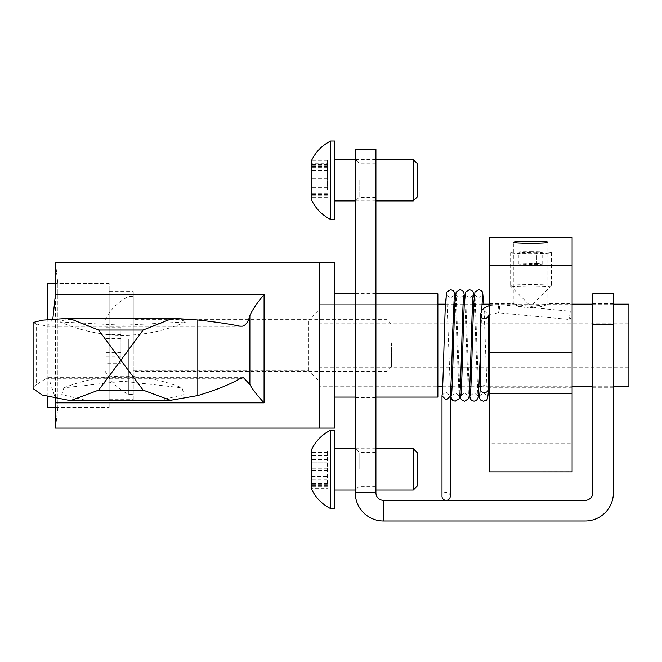 <?xml version="1.0" encoding="UTF-8"?>
<svg xmlns="http://www.w3.org/2000/svg" width="662" height="662" viewBox="0 0 662 662"><rect width="100%" height="100%" fill="white"/><g stroke="black" fill="none" stroke-linecap="round" stroke-linejoin="round"><path stroke-width="0.5" stroke-dasharray="3.31 2.48" d="M355.262 345.456L355.262 293.307L355.262 345.456M375.917 345.456L375.917 293.307L375.917 345.456M355.262 469.366L355.262 490.277L355.262 469.366M359.135 469.366L359.135 452.328L359.135 469.366M375.917 469.366L375.917 452.328L375.917 469.366M355.262 180.246L355.262 201.157L355.262 180.246M359.135 180.246L359.135 197.284L359.135 180.246M375.917 180.246L375.917 197.284L375.917 180.246M613.409 345.456L613.409 303.635L613.409 345.456M592.763 345.456L592.763 303.635L592.763 345.456M613.409 492.735L613.409 293.829L592.763 293.829L592.763 492.735A7.605 7.605 0 0 1 585.15 500.34L383.521 500.34L383.521 520.994L585.15 520.994A28.259 28.259 0 0 0 613.409 492.735M355.262 492.735L375.917 492.735L375.917 149.264L355.262 149.264L355.262 492.735A28.259 28.259 0 0 0 383.521 520.994M375.917 492.735A7.605 7.605 0 0 0 383.521 500.34M547.846 242.342L547.846 303.692C546.829 304.321 541.152 305.232 530.808 306.423C520.44 305.223 514.755 304.313 513.77 303.692C514.771 305.405 520.448 306.903 530.808 308.211C541.16 306.903 546.837 305.397 547.846 303.692L572.109 303.635L572.109 387.278L572.109 303.635M489.499 387.22L489.499 303.635L489.499 387.22M572.109 237.476L572.109 471.807L489.499 471.923M489.499 237.476L489.499 443.706L572.109 443.706M489.499 443.706L489.499 471.807M489.499 303.635L513.911 303.635L513.77 242.342M52.803 319.192L47.689 326.2L36.576 324.024L36.576 384.581L45.67 378.772L48.566 377.646L55.351 398.226M55.418 407.411L109.164 407.411L57.859 407.411L55.418 428.066L55.418 262.847L57.859 283.502L57.859 407.411L57.859 283.502L109.164 283.502L109.164 407.411L109.164 283.502L109.164 407.411L109.164 283.502L55.418 283.502M319.125 341.137L319.125 428.066L319.125 341.137M319.125 309.791L319.125 381.171L319.125 309.791M308.798 370.811L308.798 320.069L308.798 370.811M33.1 322.543L36.576 324.024M36.576 384.581L33.1 388.611M133.261 370.811L133.261 320.069L133.261 370.811M157.821 400.311L173.949 400.121M67.789 400.121L88.054 400.311M133.261 399.591L133.261 291.247L133.261 399.591M109.164 291.321L109.164 399.666L109.164 291.321M85.166 400.121L61.798 394.577L63.883 387.833L122.975 381.246L181.984 387.833L184.086 394.569L160.701 400.121M173.949 318.314L160.701 318.314L181.487 319.903L185.931 321.922L122.917 325.249L59.936 321.922L64.346 319.912L85.166 318.314L67.789 318.314M47.209 283.502L47.209 407.411M47.209 396.472L47.209 319.655M442.084 395.082L446.138 391.83L450.226 396.397M488.465 389.107A4.129 3.492 -0 0 0 484.336 385.615A4.129 3.492 -0 0 0 480.215 388.958A4.129 3.492 -0 0 0 480.207 389.107M450.259 496.31A4.129 4.03 -0 0 0 446.13 492.28A4.129 4.03 -0 0 0 442.001 496.31M569.634 317.586A4.129 0.604 -84.6 0 0 569.965 319.523A4.129 0.604 -84.6 0 0 570.694 317.437A4.129 0.604 -84.6 0 0 571.066 313.242A4.129 0.604 -84.6 0 0 570.743 311.297A4.129 0.604 -84.6 0 0 570.007 313.391A4.129 0.604 -84.6 0 0 569.634 317.586M628.9 323.776L628.9 367.137L628.9 323.776L319.125 323.776L319.125 367.137L319.125 323.776M628.9 367.137L319.125 367.137M319.125 304.156L319.125 386.757L437.872 386.757L319.125 386.757L319.125 304.156L437.872 304.156L319.125 304.156L319.125 386.757L319.125 304.156M445.427 304.156L453.702 304.156M454.852 304.156L463.119 304.156M464.277 304.156L472.544 304.156M473.694 304.156L481.961 304.156M489.499 304.156L572.109 304.156M592.763 304.156L613.409 304.156M628.9 304.156L628.9 386.757M442.63 386.757L450.896 386.757M452.055 386.757L460.322 386.757M461.48 386.757L469.739 386.757M470.897 386.757L479.164 386.757M480.207 386.757L488.465 386.757M489.499 386.757L572.109 386.757M592.763 386.757L613.409 386.757M437.872 304.156L437.872 386.757L437.872 304.156M375.917 293.829L355.262 293.829M334.616 397.084L334.616 293.829L334.616 397.084M375.917 397.084L355.262 397.084M334.616 262.847L334.616 428.066M437.872 293.829L437.872 397.084M391.408 342.858L391.408 366.781L391.408 342.858M386.914 348.601L386.914 319.638L386.914 348.601M104.861 342.395L104.861 370.596L104.861 342.395M128.767 339.482L128.767 394.502L128.767 339.482M133.261 348.601L133.261 319.638L133.261 348.601M133.261 351.431L133.261 296.411L133.261 351.431M120.972 363.206L120.972 327.707L120.972 363.206L104.861 363.206L104.861 327.707L104.861 363.206M120.972 334.691L104.861 334.691M120.972 352.441L104.861 352.441M120.972 327.707L104.861 327.707M120.972 338.464L104.861 338.464M120.972 356.222L104.861 356.222M417.217 486.09L417.217 452.634M413.295 448.712L413.295 490.021M327.384 483.583L327.384 450.119L327.384 483.583M327.384 485.66L311.901 485.66L311.901 479.106L311.901 488.614L327.384 488.614M327.384 462.126L311.901 462.126L327.384 462.117L311.901 462.117L311.901 479.106L327.384 479.106M327.384 450.119L311.901 450.119L311.901 455.175L327.384 455.175M311.901 489.814L311.901 448.919M330.694 508.606L330.694 430.126M334.616 449.87L334.616 490.021L334.616 449.87M334.616 430.126L334.616 508.606M311.901 476.607L327.384 476.607M417.217 196.97L417.217 163.514M413.295 159.592L413.295 200.892M327.384 189.994L327.384 160.32L327.384 189.994M327.384 195.844L311.901 195.844L311.901 160.378M311.901 195.844L311.901 200.164L327.384 200.164M311.901 165.963L311.901 163.257L327.384 163.257M311.901 200.685L311.901 159.799M330.694 219.478L330.694 141.006M334.616 159.865L334.616 200.892L334.616 159.865M334.616 141.006L334.616 219.478M327.384 182.091L311.901 182.091L311.901 190.126L327.384 190.126M327.384 193.188L311.901 193.188L311.901 194.587L311.901 193.263M530.808 304.156L528.739 304.263L530.808 304.156M530.808 286.778A20.654 1.084 0 0 0 551.429 285.761A20.654 1.084 0 0 0 551.454 285.703A20.654 1.084 0 0 0 530.808 284.619A20.654 1.084 0 0 0 510.154 285.703A20.654 1.084 0 0 0 510.179 285.761A20.654 1.084 0 0 0 530.808 286.778M530.808 251.618A20.654 1.084 180 0 1 551.454 252.702A20.654 1.084 180 0 1 530.808 253.786A20.654 1.084 180 0 1 510.154 252.702A20.654 1.084 180 0 1 530.808 251.618M536.766 252.164L518.884 252.702L524.842 253.24L542.724 252.702L536.766 252.164L536.766 263.509L518.884 264.047L536.766 264.585L542.724 264.047L536.766 263.509M542.724 264.047L542.724 252.702M536.766 264.585L536.766 253.24M524.842 264.585L524.842 253.24M518.884 264.047L518.884 252.702M524.842 263.509L524.842 252.164M55.418 427.95A616.454 615.61 180 0 0 57.859 407.329M55.418 262.963A616.454 615.61 0 0 1 57.859 283.584M239.76 326.159L45.67 326.159M45.67 378.772L239.76 378.772M498.163 310.859A4.129 0.604 -84.6 0 0 498.494 312.795A4.129 0.604 -84.6 0 0 499.222 310.701A4.129 0.604 -84.6 0 0 499.595 306.506A4.129 0.604 -84.6 0 0 499.272 304.57A4.129 0.604 -84.6 0 0 498.536 306.663A4.129 0.604 -84.6 0 0 498.163 310.859M480.207 315.203A4.129 3.492 180 0 1 484.336 311.711A4.129 3.492 180 0 1 488.465 315.203M327.384 484.65L311.901 484.65M327.384 483.558L311.901 483.558M327.384 459.627L311.901 459.627M327.384 452.378L311.901 452.378M327.384 470.459L311.901 470.459M327.384 454.082L311.901 454.082M327.384 468.274L311.901 468.274M327.384 486.355L311.901 486.355M327.384 190.035L311.901 190.035M327.384 197.226L311.901 197.226M327.384 178.392L311.901 178.392M327.384 164.639L311.901 164.639M327.384 166.493L311.901 166.493M327.384 173.055L311.901 173.055M327.384 170.448L311.901 170.448M327.384 187.437L311.901 187.437M327.384 193.999L311.901 193.999M375.917 397.605L355.262 397.605M375.917 486.404L359.135 486.404L355.262 490.277M375.917 197.284L359.135 197.284L355.262 201.157M592.763 387.278L613.409 387.278M592.763 303.635L613.409 303.635M375.917 163.208L359.135 163.208L355.262 159.335M375.917 452.328L359.135 452.328L355.262 448.455M375.917 293.307L355.262 293.307M572.109 387.278L489.499 387.278M133.261 320.069L308.798 320.069L319.125 309.742M241.158 326.316L46.779 326.316M109.164 291.247L133.261 291.247M243.202 377.646L48.566 377.646M133.261 370.844L308.798 370.844L319.125 381.171M63.883 387.833C103.255 372.267 142.62 372.267 181.984 387.833M185.931 321.922C143.935 339.738 101.94 339.738 59.936 321.922M109.164 399.666L133.261 399.666M478.783 393.567L474.968 295.227M474.96 295.202L478.783 297.958L482.598 295.194M470.252 395.711L474.066 392.955L477.89 395.719L474.075 297.346M469.358 393.567L465.552 295.227L469.358 297.958L473.181 295.194M460.835 395.711L464.65 392.955L468.464 395.719L464.65 297.346M459.941 393.567L456.126 295.227L459.933 297.958L463.756 295.194M451.41 395.711L455.224 392.955L459.047 395.719L455.233 297.346M450.516 393.559L446.701 295.227L450.516 297.958L454.331 295.194M483.872 304.156L487.306 395.702L483.492 392.955L479.677 395.711M489.499 314.4L498.494 312.795L569.965 319.523M480.207 357.803L481.679 310.594M489.499 305.463L499.272 304.57L570.743 311.297M391.408 366.781L386.914 371.274L133.261 371.274M104.861 370.596C110.157 381.246 118.126 389.215 128.767 394.502L133.261 394.502M104.861 320.309C110.157 309.667 118.126 301.698 128.767 296.411L133.261 296.411M391.408 324.132L386.914 319.638L133.261 319.638M327.384 453.073L311.901 453.073M375.917 448.712L355.262 448.712M375.917 490.021L355.262 490.021M327.384 455.481L311.901 455.481M327.384 483.252L311.901 483.252M327.384 189.911L311.901 189.911M375.917 200.892L355.262 200.892M375.917 159.592L355.262 159.592M327.384 165.905L311.901 165.905M327.384 167.296L311.901 167.296M327.384 160.32L311.901 160.32M327.384 170.573L311.901 170.573M327.384 170.366L311.901 170.366M327.384 194.587L311.901 194.587M532.869 304.263L551.429 285.761M551.454 252.702L551.454 285.703M510.154 252.702L510.154 285.703M528.739 304.263L510.179 285.761"/><path stroke-width="0.99" d="M592.763 324.802L592.763 293.829L613.409 293.829L613.409 324.802L592.763 324.802L592.763 492.735A7.605 7.605 0 0 1 585.15 500.34L383.521 500.34L383.521 520.994L585.15 520.994A28.259 28.259 0 0 0 613.409 492.735L613.409 324.802M355.262 149.264L355.262 492.735L375.917 492.735L375.917 149.264L355.262 149.264M383.521 520.994A28.259 28.259 0 0 1 355.262 492.735M383.521 500.34A7.605 7.605 0 0 1 375.917 492.735M530.808 243.227A17.038 0.894 -0 0 0 547.846 242.342A17.038 0.894 -0 0 0 530.808 241.448A17.038 0.894 -0 0 0 513.77 242.342A17.038 0.894 -0 0 0 530.808 243.227M489.499 237.476L572.109 237.476L572.109 352.391L489.499 352.391L489.499 237.476M572.109 393.642L572.109 471.923L489.499 471.923L489.499 393.642L572.109 393.642L572.109 352.391M489.499 393.642L489.499 352.391M55.351 398.226L55.418 428.066L319.125 428.066L319.125 262.847L334.616 262.847L334.616 428.066L319.125 428.066L319.125 262.847L55.418 262.847L55.418 294.582L52.803 319.192M249.88 384.514L249.88 315.592C248.167 321.989 245.635 325.522 242.309 326.2L239.76 326.159C229.59 324.008 215.605 321.947 197.814 319.986L172.699 318.281L143.108 330.04L120.873 360.194L98.63 330.04L69.047 318.281L42.227 320.185L33.1 322.543L33.1 388.611L42.236 395.032L67.789 400.121L71.306 400.336L98.63 390.125L120.873 360.318L143.116 390.125L170.432 400.336L197.814 395.562C215.605 390.224 229.59 384.63 239.76 378.772L243.409 377.638L249.88 384.514C252.205 388.975 256.939 395.09 264.072 402.852L55.418 402.852M249.88 315.592C252.321 309.907 257.055 302.906 264.08 294.582L264.072 402.852M88.054 400.311L157.821 400.311M160.701 318.314L85.166 318.314M55.418 407.411L47.209 407.411L47.209 396.472M47.209 319.655L47.209 283.502L55.418 283.502M480.207 315.203L480.207 389.107A4.129 3.492 -0 0 0 484.336 392.599A4.129 3.492 -0 0 0 488.465 389.248A4.129 3.492 -0 0 0 488.465 389.107L488.465 315.311A4.129 3.492 180 0 1 484.27 318.695A4.129 3.492 180 0 1 480.207 315.203L482.135 309.99L484.7 307.665L489.499 305.463M454.331 295.194L452.676 331.993C451.889 364.15 451.079 385.615 450.234 396.397L446.138 399.898L442.001 395.868L442.084 395.082M442.001 395.868L442.001 496.31A4.129 4.03 -0 0 0 446.13 500.34A4.129 4.03 -0 0 0 450.259 496.31L450.259 396.215M437.872 304.156L445.427 304.156M453.702 304.156L454.852 304.156M463.119 304.156L464.277 304.156M472.544 304.156L473.694 304.156M481.961 304.156L489.499 304.156M572.109 304.156L592.763 304.156M613.409 304.156L628.9 304.156L628.9 386.757L613.409 386.757M437.872 386.757L442.63 386.757M450.896 386.757L452.055 386.757M460.322 386.757L461.48 386.757M469.739 386.757L470.897 386.757M479.164 386.757L480.207 386.757M488.465 386.757L489.499 386.757M572.109 386.757L592.763 386.757M375.917 397.084L437.872 397.084L437.872 293.829L375.917 293.829M355.262 293.829L334.616 293.829M355.262 397.084L334.616 397.084M413.295 448.712L417.217 452.634L417.217 486.09L413.295 490.021L413.295 448.712L375.917 448.712M311.901 462.117L311.901 479.106M311.901 455.175L311.901 450.119M330.694 430.126C322.361 434.322 316.097 440.586 311.901 448.919L311.901 489.814C316.097 498.147 322.361 504.411 330.694 508.606L334.616 508.606L334.616 430.126L330.694 430.126L330.694 508.606M311.901 488.614L311.901 485.66M413.295 159.592L417.217 163.514L417.217 196.97L413.295 200.892L413.295 159.592L375.917 159.592M311.901 193.263L311.901 200.164M311.901 165.963L311.901 182.091M330.694 141.006C322.361 145.201 316.097 151.466 311.901 159.799L311.901 200.685C316.097 209.018 322.361 215.282 330.694 219.478L334.616 219.478L334.616 141.006L330.694 141.006L330.694 219.478M311.901 163.257L311.901 160.378M311.901 190.126L311.901 193.188M489.499 265.578L572.109 265.578M55.418 294.582L264.08 294.582M197.814 319.986L197.814 395.562M98.63 390.125L143.116 390.125M98.63 330.04L143.108 330.04M170.432 400.336L156.1 400.336M89.767 400.336L71.306 400.336M172.699 318.281L159.294 318.281M86.573 318.281L69.047 318.281M488.465 389.248C487.745 403.332 486.388 399.55 483.492 401.213L481.034 400.419L479.677 398.789L478.783 393.567M483.872 304.156L482.598 292.132L481.241 290.502L478.783 289.699L474.968 292.124L473.727 303.486C472.569 327.483 471.22 393.658 470.252 395.711L470.26 395.686M480.207 357.803L478.394 397.109L476.532 400.411L474.066 401.213L471.609 400.419L470.26 398.789L469.358 393.567M474.075 297.346L473.173 292.132L471.816 290.502L469.358 289.699L465.552 292.124L464.31 303.486C463.143 327.483 461.795 393.658 460.835 395.711L460.835 395.686M473.181 295.194L473.173 295.211C471.932 299.588 470.392 391.523 468.969 397.109L468.464 398.781L464.65 401.213L462.192 400.419L460.835 398.789L459.941 393.567M464.65 297.346L463.748 292.132L462.399 290.502L459.933 289.699L456.126 292.124L454.885 303.486C453.727 327.483 452.378 393.658 451.41 395.711L451.418 395.686M463.756 295.194L463.756 295.211C462.506 299.588 460.967 391.523 459.552 397.109L459.039 398.781L455.224 401.213L452.767 400.419L451.418 398.789L450.516 393.559M455.233 297.346L454.331 292.132L452.974 290.502L450.516 289.699L446.701 292.124L445.468 303.486C444.31 326.672 443.11 389.016 442.051 395.322L442.051 395.322M479.677 395.711L480.215 388.958M488.465 315.203L489.499 314.4M481.679 310.594L482.598 295.211M355.262 448.712L334.616 448.712M413.295 490.021L375.917 490.021M355.262 490.021L334.616 490.021M413.295 200.892L375.917 200.892M355.262 200.892L334.616 200.892M355.262 159.592L334.616 159.592"/></g></svg>
